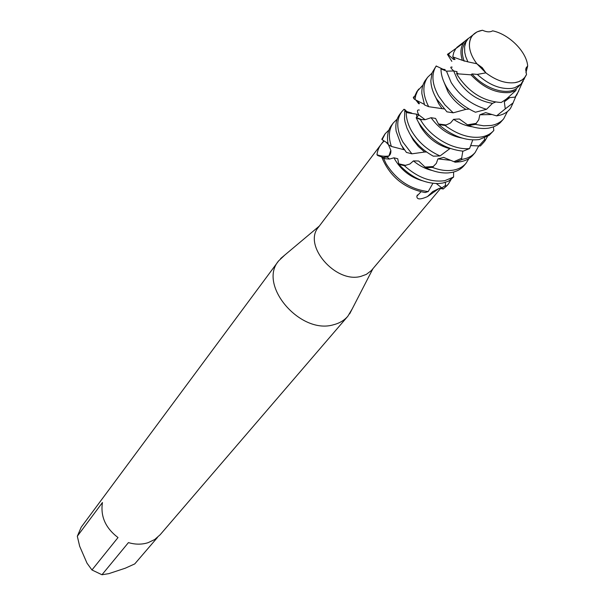 <?xml version="1.0" encoding="UTF-8"?>
<svg xmlns="http://www.w3.org/2000/svg" width="605" height="605" viewBox="0 0 605 605"><rect width="100%" height="100%" fill="white"/><g stroke="black" fill="none" stroke-linecap="round" stroke-linejoin="round"><path stroke-width="0.91" d="M485.875 72.842L476.876 63.767L482.261 67.684L485.875 72.85C495.926 80.435 505.583 83.709 514.855 82.673L515.165 82.628C520.716 81.622 524.497 78.907 526.524 74.475L525.684 69.492L526.244 67.677L527.681 65.983L526.04 68.282M492.644 30.832C509.108 34.235 526.63 51.75 527.681 65.983C526.63 51.75 509.108 34.235 492.644 30.832C490.027 32.345 486.639 32.148 482.488 30.25L482.503 30.258C473.67 31.831 469.314 37.087 469.427 46.033C469.82 51.796 472.301 57.709 476.876 63.767L477.496 64.251M383.691 140.927L318.464 227.2C302.53 245.191 335.639 283.768 360.981 276.349L366.32 274.39L371.311 270.609L440.561 188.495M445.356 182.4L445.598 186.824L443.215 188.994L436.318 183.565L443.215 188.994L439.343 188.276L427.516 196.565C420.293 199.771 416.739 199.658 416.86 196.217L420.921 191.845M382.254 157.565L383.419 157.565L377.679 155.523L376.976 154.714C377.671 149.306 380 144.822 383.971 141.26L382.912 140.156M284.811 255.03L278.633 260.891C257.67 284.993 300.488 335.094 333.71 324.696C339.534 323.199 344.245 320.385 347.837 316.256L352.261 308.807M278.633 260.891L81.206 527.182L77.319 536.234L102.457 502.513C100.317 516.345 105.504 528.021 118.013 537.558L91.96 569.97L101.958 574.75L128.441 542.602C135.27 544.629 141.804 544.659 148.043 542.7L154.706 539.516L160.128 534.767L347.837 316.256M384.682 134.416L381.808 139.271L382.148 139.664L385.143 133.773L388.886 130.06M398.839 164.341C410.689 177.031 423.84 183.428 438.277 183.542L442.784 183.035L448.464 181.213L453.591 177.038L444.773 180.676C431.093 182.574 417.616 177.575 404.344 165.679L398.839 164.341L397.727 158.737L393.999 157.814L389.499 159.062L385.007 158.714L381.914 157.55L387.117 157.073C389.9 155.833 391.14 153.579 390.83 150.305L388.478 144.784L390.83 150.305L388.917 155.984L383.381 157.633L381.914 157.55C390.043 176.841 404.45 188.51 425.133 192.549L428.211 191.566L432.885 183.33M385.907 142.009L388.228 144.444L385.907 142.009M451.436 178.891L448.252 184.26L443.215 188.994L447.307 185.38M157.512 537.399L134.749 563.913L125.303 568.193L108.847 573.638L101.958 574.75M91.96 569.97L87.007 563.172L79.663 546.247L77.319 536.234M456.654 73.742L457.826 75.837C469.283 92.633 483.75 101.519 501.227 102.487L506.272 99.137L515.944 90.478L509.72 92.52C496.153 93.631 483.236 87.733 470.985 74.831L456.654 73.742L457.017 71.67L453.682 70.974L446.49 71.148L440.984 68.902C441.007 74.687 442.86 80.767 446.558 87.135C453.44 98.297 463.075 106.661 475.462 112.235L486.541 109.301L492.47 103.342L495.427 102.116M440.984 68.902L445.182 69.59M522.856 81.357L517.789 92.724L515.097 97.118L509.077 97.662L504.313 101.791L505.266 108.885L496.592 115.873L499.382 115.366C504.275 114.163 508.018 111.774 510.597 108.189L513.191 102.729M450.264 52.453L447.435 54.344L448.449 54.836L450.12 52.612L455.988 48.4M444.04 82.235L447.965 91.786C452.26 98.902 458.227 104.763 465.865 109.369L469.102 109.051M453.682 70.974L457.433 79.626C466.296 93.034 477.973 100.937 492.47 103.342M486.541 109.301C471.575 104.937 459.785 96.006 451.171 82.514L446.49 71.148M443.457 69.469L436.326 66.066M453.221 112.817L444.993 104.93L438.595 96.104C431.97 84.118 431.168 74.075 436.197 65.96L432.053 72.85L430.858 80.722C431.002 86.5 432.885 92.527 436.507 98.796L446.936 111.842L453.221 112.817L465.865 109.369M491.192 125.462L483.66 125.802L475.439 124.411L468.429 125.492C475.908 128.23 482.76 129.092 488.999 128.079L493.793 126.77L497.272 125.031L500.222 122.747L503.693 118.807C500.683 122.301 496.516 124.524 491.192 125.462M463.392 43.068L455.83 48.604L453.78 52.401L452.752 56.84L462.371 60.334C459.883 52.423 460.662 46.086 464.716 41.329L468.452 38.342M436.371 66.021L436.939 66.542M435.827 97.602L438.685 103.689L442.073 108.65L444.047 108.908M479.44 65.998L485.875 72.85C495.926 80.435 505.583 83.709 514.855 82.673L518.667 81.698L522.357 79.709L524.671 77.501L526.524 74.475M485.875 72.85L477.322 74.415C488.787 84.851 500.305 89.51 511.868 88.39L514.802 87.725L520.981 84.201L526.373 74.808M472.172 35.566L468.126 38.69L465.926 42.047L464.61 46.774L464.731 52.385L465.699 56.53L467.899 61.861L476.876 63.767C472.301 57.709 469.82 51.796 469.427 46.033C469.208 41.556 470.357 37.888 472.86 35.029L468.126 38.69M482.488 30.25L477.027 31.891L472.86 35.029M427.69 77.228L425.678 79.898C422.895 83.641 421.624 88.224 421.867 93.654L424.559 104.96L428.688 106.699C422.63 94.819 422.298 84.995 427.69 77.228L431.932 73.205M428.688 106.699L442.073 108.65M493.824 130.453C490.821 133.849 486.723 136.012 481.527 136.957C469.843 138.575 457.683 134.749 445.046 125.477L438.761 124.569C452.29 136.178 465.782 141.169 479.22 139.543L489.105 135.407L493.824 130.453L493.408 126.914M438.761 124.569L435.57 118.414L431.07 117.71L425.118 119.714L420.362 119.518L416.157 117.763L418.403 122.187C429.709 139.521 444.63 149.185 463.158 151.167L469.578 148.55L472.755 139.936M469.578 148.55C453.092 150.433 430.034 136.919 420.407 119.593L420.362 119.518M418.841 88.988L416.868 91.612L413.639 98.494L415.03 99.606L415.726 95.424L417.548 90.962L422.971 85.033M416.157 117.763L418.955 114.874L416.49 114.156L416.936 117.241M418.554 122.452L420.687 126.785C427.682 137.993 437.385 145.291 449.787 148.686L450.249 148.558M416.49 114.156L407.505 112.757L404.775 110.949L404.518 118.882L405.04 121.953L407.029 128.252L409.623 133.523C415.204 142.999 423.107 150.547 433.331 156.181L440.047 155.939L449.787 148.686M440.047 155.939C427.758 150.448 418.267 142.13 411.589 130.99C407.891 124.441 406.121 118.172 406.28 112.175M413.797 97.897L413.268 97.322L414.198 96.618M462.787 159.251L455.164 162.2L460.715 161.709C465.948 160.703 470.062 158.457 473.072 154.956L475.152 152.505C472.142 155.999 468.02 158.253 462.787 159.251M404.775 110.949L411.71 113.059M410.228 134.56L413.321 140.201L418.395 146.523L424.665 152.029L426.638 152.021M407.732 112.167L404.685 109.944L404.027 109.248L404.957 109.664L406.9 111.706M401.659 111.819L399.769 114.337C396.419 118.867 395.216 124.486 396.162 131.194L401.017 144.64L406.424 152.415L411.899 153.821L402.945 142.152C396.494 130.045 396.071 119.934 401.659 111.819L404.027 109.248M453.689 170.065C447.193 171.238 440.1 170.345 432.401 167.396L425.738 167.751C433.626 171.631 441.143 173.355 448.297 172.909L451.663 172.478C456.866 171.457 460.965 169.196 463.974 165.702L466.009 163.297C463.007 166.791 458.9 169.052 453.689 170.065M402.106 146.463L403.792 149.639L404.344 149.768M393.326 122.906L391.465 125.371C387.918 130.188 386.761 136.17 388.002 143.317L388.274 144.655L391.397 146.455C388.183 137.002 388.826 129.152 393.326 122.906L397.16 119.132M391.397 146.455L403.792 149.639M393.999 157.814L395.012 159.735C401.516 170.413 410.674 177.431 422.494 180.797M428.211 191.566C410.545 189.456 396.532 180.214 386.164 163.834L383.585 158.419M385.143 133.773L381.808 139.271M415.03 99.606L424.309 104.332M415.847 100.007L418.72 103.742M419.129 103.1L418.713 103.742L419.462 103.674L416.974 100.543M515.944 90.478L516.375 88.648L520.3 84.806M527.681 65.983L525.934 72.774M496.592 115.873L485.671 112.636L479.803 114.799L478.789 119.684L475.439 124.411M468.429 125.492L459.354 118.973L453.576 119.336L450.483 123.019L445.046 125.477M451.829 61.37L447.435 54.344M448.449 54.836L453.523 59.419L455.051 59.509L452.752 56.84M462.371 60.334L467.899 61.861M477.322 74.415L471.998 73.939L470.985 74.831M453.591 177.038L453.599 172.032M411.899 153.821L424.665 152.029M382.148 139.664L388.024 143.446M484.499 138.046L484.915 140.95L480.393 145.971L470.667 145.608M462.825 151.152L461.441 159.463M455.164 162.2L443.624 157.391L437.914 158.888L436.334 163.358L432.401 167.396M425.738 167.751L418.675 161.021L413.427 160.892L409.925 164L404.344 165.679M381.914 157.55C390.043 176.841 404.45 188.51 425.133 192.549M413.427 160.892C419.265 165.762 425.519 168.954 432.174 170.481M468.92 158.571L466.009 163.297M437.914 158.888L450.672 160.333M478.736 145.896L475.152 152.505M480.393 145.971L484.045 142.001M487.464 136.541L484.915 140.95M431.07 117.71C439.23 128.956 449.56 135.747 462.069 138.084M453.576 119.336C459.785 123.496 466.047 125.976 472.361 126.785M471.673 35.952L468.565 38.349M466.606 40.762L465.343 42.426C461.804 47.288 461.411 53.55 464.171 61.211M471.998 73.939C484.272 88.557 506.173 95.696 516.375 88.648M523.227 80.752L523.007 81.599M515.097 97.118L518.742 90.984M507.413 111.562L503.693 118.807M479.803 114.799L492.001 114.519M454 58.08L453.523 59.419M504.313 101.791L509.773 97.602M515.883 96.248L513.04 102.948L505.266 108.885M448.252 184.26L445.598 186.824M439.17 188.427L432.704 191.588L427.516 196.565M445.59 185.395L442.081 187.739L439.555 188.314M383.305 157.557L377.679 155.523M385.007 158.714L383.336 157.572M467.468 124.819L476.392 123.352M438.451 123.972L446.467 125.023M416.482 117.551L421.874 119.677M405.516 111.282L407.505 112.757M405.789 110.541L404.685 109.944M448.214 55.153L447.934 54.579M478.941 145.911L484.734 139.475M453.924 161.686L461.917 158.139M425.005 167.063L433.483 166.519M398.755 163.796L405.758 165.415M319.357 226.028L280.569 258.6M526.479 67.276L525.836 68.743M417.412 194.954L416.86 196.217M388.917 155.984C384.682 156.604 380.704 156.181 376.976 154.714M372.861 268.801L349.652 313.874M450.12 52.612L447.715 54.473M464.716 41.329L456.73 47.5M419.325 110.034C417.049 109.581 416.86 111.176 418.751 114.821M425.118 119.714L418.894 114.973M452.2 67.163C449.893 66.618 450.438 67.904 453.826 71.004M458.726 74.067L456.813 72.978M389.499 159.054L387.117 157.073M525.155 76.865L523.839 79.709M517.789 92.724L516.564 95.363M513.04 102.948L510.597 108.189"/></g></svg>
